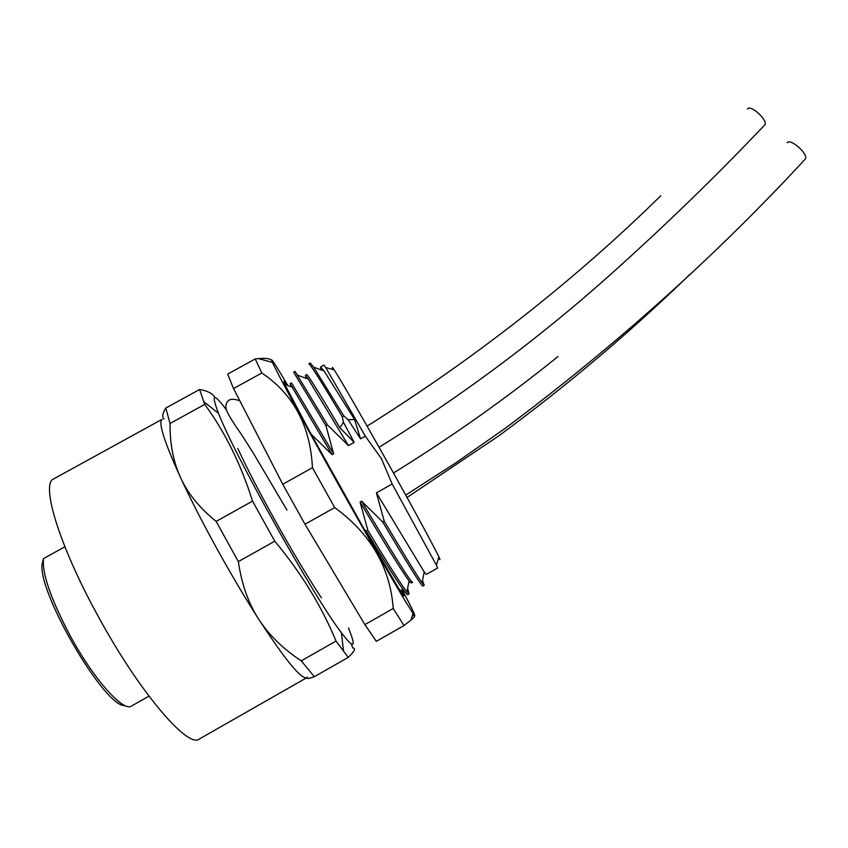 <?xml version="1.0" encoding="UTF-8"?>
<svg xmlns="http://www.w3.org/2000/svg" width="848" height="848" viewBox="0 0 848 848"><rect width="100%" height="100%" fill="white"/><g stroke="black" fill="none" stroke-linecap="round" stroke-linejoin="round"><path stroke-width="1.27" d="M64.893 546.769L43.534 558.599L42.57 562.213C34.333 586.636 104.59 708.398 125.112 705.6M43.534 558.599C41.87 572.951 50.583 598.359 69.674 634.823C93.153 678.559 123.172 712.203 131.429 706.077L148.962 696.155M351.199 643.95L352.8 647.999C356.149 648.158 354.623 651.275 348.231 657.38L314.354 676.704C308.269 678.909 305.937 679.057 307.368 677.16L306.806 677.679C301.443 679.693 285.373 660.136 258.576 619.008C244.871 597.586 230.91 574.001 216.664 548.253C202.502 522.516 190.493 499.027 180.624 477.763C164.173 441.575 158.004 422.092 162.116 419.304L53.668 478.897C40.63 483.328 58.745 544.511 97.435 614.948C138.796 691.555 188.161 749.07 199.322 739L306.806 677.679M348.231 657.38L336.02 641.067C321.668 606.235 301.252 572.941 274.773 541.183L238.352 561.609C241.616 584.06 248.358 603.193 258.576 619.008C268.795 634.898 283.02 648.847 301.252 660.857L314.354 676.704M336.02 641.067L301.252 660.857M238.352 561.609L216.145 521.403C199.693 508.1 187.853 493.557 180.624 477.763C173.363 461.99 169.833 443.896 170.045 423.481L165.805 408.047C162.445 413.474 161.851 417.121 164.046 418.997M274.773 541.183L252.545 501.104C241.002 464.354 225.07 432.12 204.739 404.39L170.045 423.481M252.545 501.104L216.145 521.403M214.841 397.5C212.742 393.546 207.665 390.875 199.598 389.497L165.805 408.047M226.278 409.732C213.473 392.401 210.887 393.589 218.508 413.294C233.995 454.115 313.018 595.455 340.663 631.749L341.394 632.735C354.21 649.536 356.584 647.946 348.486 627.976M204.739 404.39L199.598 389.497M401.231 589.795L402.736 592.911C405.111 598.052 403.86 596.716 398.984 588.925L367.396 534.897L311.046 434.091L332.119 454.687L290.133 383.741L291.553 382.957L333.635 453.839L332.119 454.687M333.635 453.839L325.982 425.791L327.487 424.965L348.454 445.582L308.237 379.088L305.344 375.346L306.425 378.431M305.344 375.346L306.753 374.572C308.047 375.049 319.113 392.804 339.921 427.837L354.188 442.38L348.454 445.582M354.188 442.38L343.44 422.219L342.295 416.728L343.8 415.891L348.083 419.643L360.538 438.84L354.644 419.643L324.074 370.958L320.523 366.972L321.201 369.919M392.158 484.007L376.427 492.847L424.233 571.987L426.268 574.467L437.632 568.001L436.434 565.213L392.158 484.007L381.388 458.577L365.329 436.169L360.538 438.84M376.427 492.847L384.176 521.064L382.671 521.912L361.598 501.168L360.082 502.027L367.82 530.276L366.304 531.134L364.216 529.322M402.397 590.208C413.676 611.567 417.195 619.263 412.965 613.316L405.302 601.105C391.14 577.742 359.669 522.76 329.798 469.071C299.906 415.34 276.872 372.346 272.473 362.425C269.547 355.545 274.699 363.283 287.896 385.617M311.046 434.091L284.875 384.526L283.857 381.399L286.486 385.109M412.234 615.828C415.88 614.874 415.467 616.295 410.994 620.089L403.987 625.548L393.249 608.482C390.175 567.45 370.661 533.805 334.695 507.57L312.446 467.693C310.326 425.876 293.461 394.309 261.841 372.982L255.227 358.958L258.449 358.598C265.307 357.962 269.675 358.492 271.572 360.188M255.227 358.958L227.656 374.095L233.539 388.554L282.755 484.25L304.994 524.234L364.884 624.637L393.249 608.482M334.695 507.57L304.994 524.234M403.987 625.548L376.342 641.332L364.884 624.637M261.841 372.982L233.539 388.554M312.446 467.693L282.755 484.25M290.133 383.784L291.659 386.974M325.982 425.791L293.631 372.177L295.019 371.413M327.487 424.965L295.03 371.403M339.921 427.837L343.44 422.219M342.295 416.728C321.371 381.685 310.22 364.036 308.842 363.792M343.8 415.891L313.686 367.184L310.23 363.039M348.083 419.643L354.644 419.643M365.329 436.169L325.738 367.544L323.989 365.064L320.523 366.972M438.564 557.867C440.335 560.517 440.43 560.168 438.861 556.839C434.494 547.426 410.602 503.447 384.547 457.051C360.739 414.608 339.518 377.964 334.154 369.855C332.13 366.771 331.78 366.675 333.116 369.569M422.495 580.488L424.233 585.321L422.028 582.809C416.421 574.721 403.807 554.136 384.176 521.064M424.233 585.321L422.845 586.116C421.085 585.438 407.687 564.037 382.671 521.912M360.082 502.027C385.501 544.829 401.846 571.17 409.107 581.05L411.185 583.032L412.584 582.237C411.778 584.134 390.281 549.462 361.598 501.168M407.591 588.459L409.118 593.918L406.881 591.904C401.04 584.42 388.013 563.878 367.82 530.276M407.019 591.236L406.892 591.819M409.118 593.918L407.729 594.713C405.429 594.342 391.617 573.153 366.304 531.134M747.448 109C750.544 104.05 768.5 120.607 764.748 124.953L764.366 125.345M787.177 142.708C790.718 138.012 809.045 154.654 805.24 159.106L804.826 159.53M311.131 434.038L309.266 430.826M341.394 632.735L343.588 651.54M218.508 413.294L203.626 401.592M273.946 518.435C291.924 550.765 307.76 577.244 321.434 597.872M286.984 510.104L253.086 452.747L241.033 433.847C229.988 418.318 224.953 409.022 225.907 405.948C226.692 399.344 231.334 397.648 239.867 400.86M237.811 448.528C246.588 467.46 258.566 490.663 273.777 518.117M412.965 613.316L410.994 620.089M272.473 362.425L258.449 358.598M402.736 592.911L401.157 592.349M308.237 379.088L297.796 375.304M310.241 363.029L308.863 363.781M324.074 370.958L313.686 367.184M334.154 369.855L325.738 367.544M438.861 556.839L436.434 565.213M424.233 571.987L422.018 582.809M409.107 581.039L406.881 591.904M690.06 274.19C630.817 331.759 566.899 385.766 498.295 436.201L407.04 497.458M764.748 124.953C718.267 173.904 669.284 221.582 617.789 267.979C544.988 333.826 465.414 393.599 379.067 447.299M367.089 426.141C475.611 358.057 573.513 281.271 660.793 195.771M805.24 159.106C715.786 255.926 615.595 345.804 504.666 428.728L455.991 462.722L405.715 495.062M393.483 473.014C451.443 437.144 506.298 398.316 558.037 356.531M292.433 387.26L284.875 384.526"/></g></svg>
